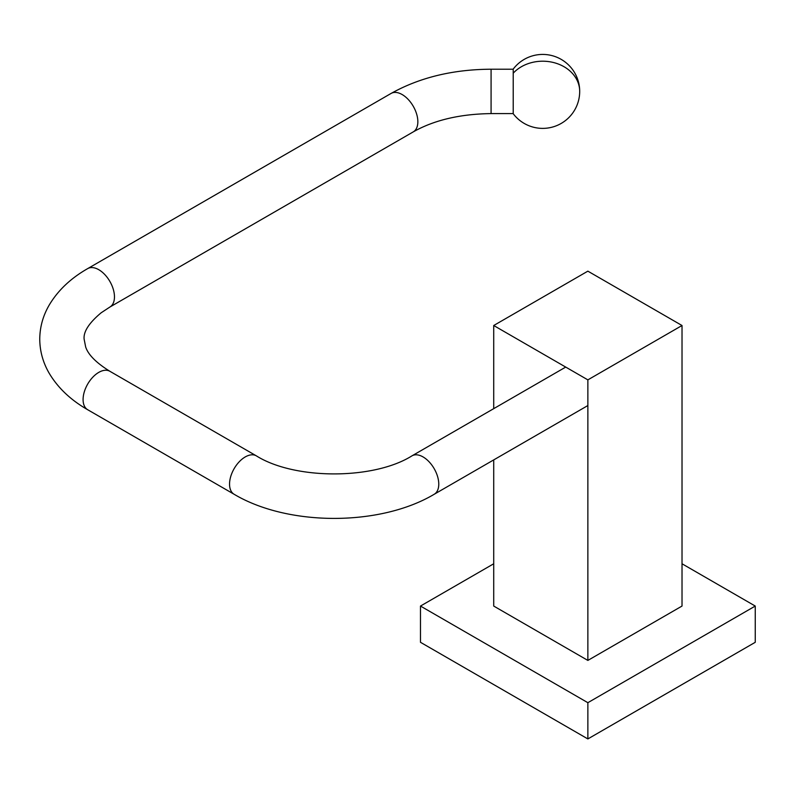 <?xml version="1.0" encoding="UTF-8"?>
<svg xmlns="http://www.w3.org/2000/svg" width="795" height="795" viewBox="0 0 795 795"><rect width="100%" height="100%" fill="white"/><g stroke="black" fill="none" stroke-linecap="round" stroke-linejoin="round"><path stroke-width="1.19" d="M493.715 563.774L420.485 606.058L420.485 642.3L587.863 738.933L755.25 642.3L755.25 606.058L682.021 563.774M587.863 738.933L587.863 702.691L755.25 606.058M420.485 606.058L587.863 702.691M493.715 325.513L587.863 379.871L682.021 325.513L587.863 271.155L493.715 325.513L493.715 408.65M682.021 325.513L682.021 606.058L587.863 660.416L493.715 606.058L493.715 459.908M587.863 660.416L587.863 379.871M579.694 91.405A36.987 36.987 0 0 1 513.212 113.715L513.212 69.095A36.987 36.987 0 0 1 579.694 91.405A36.987 30.2 0 0 0 554.473 62.775A36.987 30.2 0 0 0 513.212 73.19M587.863 405.549L434.179 494.281A22.19 12.809 -120 0 0 438.77 484.115A22.19 12.809 -120 0 0 429.081 461.786A22.19 12.809 -120 0 0 411.979 455.843L565.722 367.081M434.179 494.281C380.149 526.449 288.168 526.449 234.137 494.281A22.19 12.809 -60 0 1 229.546 484.115A22.19 12.809 -60 0 1 239.225 461.786A22.19 12.809 -60 0 1 256.328 455.843C294.567 479.932 373.749 479.932 411.979 455.843M234.137 494.281L87.679 409.723A22.19 12.809 -60 0 1 83.087 399.567A22.19 12.809 -60 0 1 92.767 377.228A22.19 12.809 -60 0 1 109.869 371.285L256.328 455.843M87.679 409.723C70.785 400.074 57.965 387.93 49.22 373.302C43 362.599 39.849 351.221 39.75 339.167C39.849 327.083 43.01 315.685 49.26 304.972C57.995 290.364 70.805 278.24 87.679 268.611A22.19 12.809 60 0 1 104.781 274.553A22.19 12.809 60 0 1 114.47 296.883A22.19 12.809 60 0 1 109.869 307.049L101.134 312.803C88.98 322.989 83.316 331.773 84.131 339.167L85.671 346.998C88.255 354.799 96.324 362.888 109.869 371.285M87.679 268.611L391.06 93.452A22.19 12.809 60 0 1 408.163 99.395A22.19 12.809 60 0 1 417.852 121.724A22.19 12.809 60 0 1 413.251 131.891L109.869 307.049M391.06 93.452C419.651 77.493 452.991 69.413 491.081 69.215L491.081 113.596C460.017 114.013 434.08 120.115 413.251 131.891M491.081 113.596L513.212 113.596M491.081 69.215L513.212 69.215"/></g></svg>
